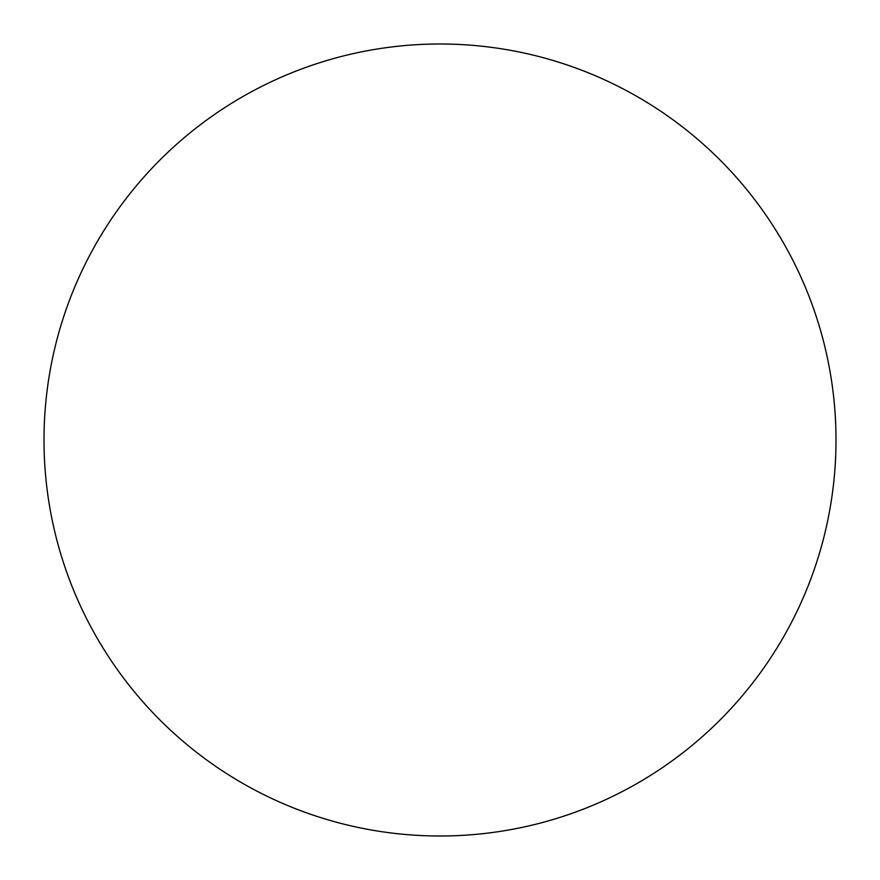 <?xml version="1.0" encoding="UTF-8"?>
<svg xmlns="http://www.w3.org/2000/svg" width="880" height="880" viewBox="0 0 880 880"><rect width="100%" height="100%" fill="white"/><g stroke="black" fill="none" stroke-linecap="round" stroke-linejoin="round"><path stroke-width="1.32" d="M836 440A396 396 0 0 1 440 836A396 396 0 0 1 44 440A396 396 0 0 1 440 44A396 396 0 0 1 836 440"/></g></svg>

